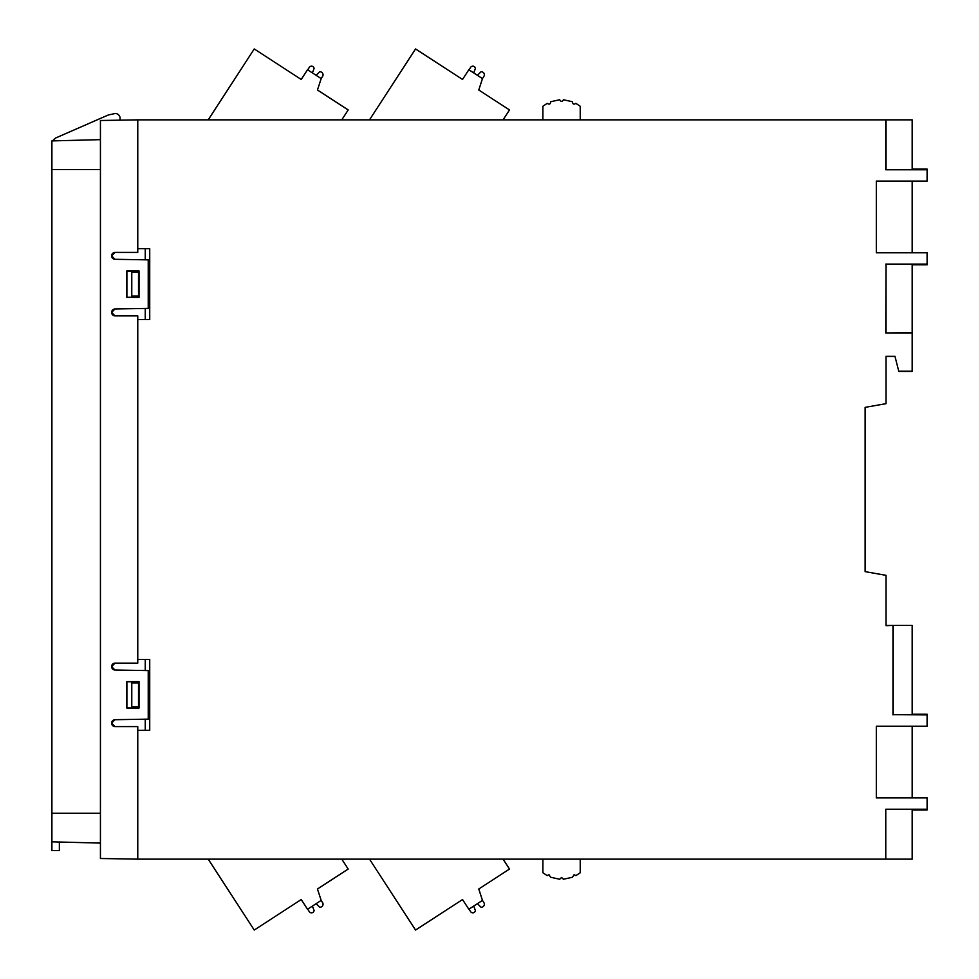 <?xml version="1.0" encoding="UTF-8"?>
<svg xmlns="http://www.w3.org/2000/svg" width="979" height="979" viewBox="0 0 979 979"><rect width="100%" height="100%" fill="white"/><g stroke="black" fill="none" stroke-linecap="round" stroke-linejoin="round"><path stroke-width="1.47" d="M580.229 859.146L580.229 872.754L575.848 875.667L574.183 874.651L572.47 877.245L563.427 879.252L561.567 877.441L559.694 879.252L550.651 877.245L548.938 874.651L547.273 875.667L542.892 872.754L542.892 859.146M100.433 139.642L51.899 140.915L100.433 139.642L52.523 140.89L55.473 138.076L108.339 114.971L115.228 113.503A4.858 4.858 0 0 1 119.768 120.16M483.871 902.601L482.451 900.411L483.871 902.601A2.986 2.986 0 0 1 480.934 907.178L477.434 903.666M322.568 902.601L321.149 900.411L322.568 902.601A2.986 2.986 0 0 1 319.631 907.178L316.144 903.666M316.144 75.334L319.631 71.822A2.986 2.986 0 0 1 322.568 76.399L321.149 78.589L322.568 76.399M309.315 67.343L307.687 69.852L309.315 67.343A2.619 2.619 0 0 1 314.1 68.481L312.387 72.899M477.434 75.334L480.934 71.822A2.986 2.986 0 0 1 483.871 76.399L482.451 78.589L483.871 76.399M470.618 67.343L468.99 69.852L470.618 67.343A2.619 2.619 0 0 1 475.402 68.481L473.689 72.899M312.387 906.101L314.1 910.519A2.619 2.619 0 0 1 309.315 911.657L307.687 909.148M473.689 906.101L475.402 910.519A2.619 2.619 0 0 1 470.618 911.657L468.99 909.148M542.892 119.854L542.892 106.246L547.273 103.333C549.317 104.765 550.443 104.239 550.651 101.755L559.694 99.748C560.943 101.902 562.191 101.902 563.427 99.748L572.47 101.755C572.691 104.239 573.816 104.765 575.848 103.333L580.229 106.246L580.229 119.854M208.209 119.854L254.246 48.95L301.226 79.458L307.528 69.742L321.173 78.601L317.465 89.995L348.194 109.954L341.769 119.854M369.511 119.854L415.549 48.95L462.529 79.458L468.831 69.742L482.463 78.601L478.768 89.995L509.496 109.954L503.071 119.854M100.433 843.09L51.899 841.818L51.899 850.555L59.364 850.555L59.364 842.013L51.899 841.818L51.899 140.915M59.364 850.555L51.899 850.555M208.209 859.146L254.246 930.05L301.226 899.542L307.528 909.258L321.173 900.399L317.465 889.005L348.194 869.046L341.769 859.146M369.511 859.146L415.549 930.05L462.529 899.542L468.831 909.258L482.463 900.399L478.768 889.005L509.496 869.046L503.071 859.146M138.516 682.914L138.516 706.814L131.773 706.814L131.773 682.914L138.516 682.914M138.516 272.199L138.516 296.086L131.773 296.086L131.773 272.199L138.516 272.199M145.247 259.814L145.247 248.666M145.247 319.607L145.247 308.458M145.247 730.334L145.247 719.186M145.247 670.542L145.247 659.393M114.935 719.712A3.365 3.365 0 0 0 111.643 723.151A3.365 3.365 0 0 0 114.996 726.602L111.643 723.151L114.935 719.712L148.233 719.124L148.233 670.591L114.935 670.015L111.643 666.564A3.365 3.365 0 0 0 114.935 670.015M114.996 663.126A3.365 3.365 0 0 0 111.643 666.564L114.996 663.126L137.77 663.126L137.77 659.393L149.726 659.393L149.726 730.334L149.726 659.393M114.935 308.985A3.365 3.365 0 0 0 111.643 312.436A3.365 3.365 0 0 0 114.996 315.874L111.643 312.436L114.935 308.985L148.233 308.409L148.233 259.876L114.935 259.288L111.643 255.849A3.365 3.365 0 0 0 114.935 259.288M114.996 252.398A3.365 3.365 0 0 0 111.643 255.849L114.996 252.398L137.77 252.398L137.77 248.666L149.726 248.666L149.726 319.607L149.726 248.666M138.945 707.976L138.945 681.739L126.891 681.739L126.891 707.976L139.042 708.074L126.805 708.074L126.805 681.653L139.042 681.653L139.042 708.074M138.945 297.261L138.945 271.024L126.891 271.024L126.891 297.261L139.042 297.347L126.805 297.347L126.805 270.926L139.042 270.926L139.042 297.347M912.171 809.939L927.101 809.939L927.101 797.909L876.327 797.909L876.327 726.222L927.101 726.222L927.101 714.193L912.171 714.193M912.171 726.222L912.171 797.909M912.171 625.41L912.171 714.646L893.227 714.646L893.227 625.41L912.171 625.41M886.032 625.41L893.227 625.41L886.032 625.667L886.032 575.334L865.118 571.638L865.118 407.362L886.032 403.666L886.032 356.27L894.953 356.27L898.808 371.408L912.171 371.408L912.171 332.676L885.775 332.946L886.032 264.354L886.032 332.676M886.032 356.466L894.806 356.466M886.032 264.354L912.171 264.354L912.171 332.676M912.171 264.807L927.101 264.807L927.101 252.778L876.327 252.778L876.327 181.091L927.101 181.091L927.101 169.061L912.171 169.061M912.171 181.091L912.171 252.778M912.171 169.514L885.775 169.771L885.775 119.854L912.171 119.854L912.171 169.514M886.032 119.854L886.032 169.514M149.726 730.334L137.77 730.334L137.77 726.602L114.996 726.602M149.726 319.607L137.77 319.607L137.77 315.874L114.996 315.874M885.775 119.854L137.77 119.854L100.433 120.503L100.433 858.497L137.77 859.146L885.775 859.146L885.775 809.229L885.775 859.146M886.032 809.486L912.171 809.486L912.171 859.146L886.032 859.146M885.775 809.229L927.101 809.229M927.101 714.915L893.227 714.646M892.97 714.915L892.97 625.667M894.953 356.27L898.808 371.408M898.955 371.212L912.171 371.212M912.171 332.946L885.775 332.946M885.775 264.085L927.101 264.085M927.101 169.771L885.775 169.771M137.77 730.334L137.77 859.146M137.77 319.607L137.77 659.393M137.77 119.854L137.77 248.666M100.433 169.514L51.899 169.514M100.433 813.219L51.899 813.219"/></g></svg>
